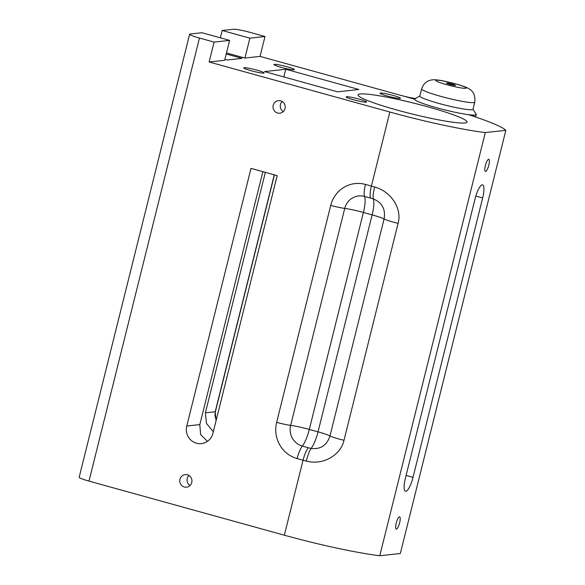 <?xml version="1.0" encoding="UTF-8"?>
<svg xmlns="http://www.w3.org/2000/svg" width="585" height="585" viewBox="0 0 585 585"><rect width="100%" height="100%" fill="white"/><g stroke="black" fill="none" stroke-linecap="round" stroke-linejoin="round"><path stroke-width="0.88" d="M485.279 132.583L505.835 130.323L400.33 553.49L379.775 555.75L485.279 132.583A94.083 9.177 -166 0 1 389.859 112.035L209.116 61.988L224.669 60.277L229.627 40.394L214.073 42.098L199.456 38.054A14.04 1.367 -166 0 1 189.635 34.237A14.04 1.367 -166 0 1 190.169 34.01L201.92 32.723L229.627 40.394M482.669 197.971A14.04 3.568 105.5 0 0 482.618 184.86A14.04 3.568 105.5 0 0 475.064 198.812L405.405 478.194A14.04 3.568 105.5 0 0 405.464 491.312A14.04 3.568 105.5 0 0 413.01 477.36L482.669 197.971L475.824 196.077M224.896 59.37L227.185 60.006L241.985 58.376L226.227 54.01M475.89 113.878A31.831 3.108 -166 0 1 476.263 114.55A31.831 3.108 -166 0 1 473.813 115.121A14.04 1.367 14 0 0 472.731 115.369A14.04 1.367 14 0 0 477.133 117.526A94.083 9.177 14 0 0 468.446 114.653A94.083 9.177 -166 0 1 505.835 130.323M473.024 109.161L476.08 114.192A31.714 3.093 14 0 1 468.446 114.653A31.714 3.093 -166 0 1 434.187 107.055A31.714 3.093 -166 0 1 414.604 99.187L260.04 56.394L244.925 58.054L226.49 52.95M397.361 110.141A56.167 5.484 14 0 0 467.064 122.06A56.167 5.484 14 0 0 413.887 103.157A56.167 5.484 14 0 0 358.064 94.88A56.167 5.484 14 0 0 397.361 110.141M387.394 96.057A10.53 1.031 -166 0 1 380.023 93.198A10.53 1.031 -166 0 1 390.495 94.748A10.53 1.031 -166 0 1 400.462 98.295A10.53 1.031 -166 0 1 387.394 96.057M359.234 99.15A10.53 1.031 -166 0 1 366.598 102.017A10.53 1.031 -166 0 1 356.133 100.459A10.53 1.031 -166 0 1 346.166 96.92A10.53 1.031 -166 0 1 359.234 99.15M251.067 70.712A10.53 1.031 -166 0 1 243.696 67.853A10.53 1.031 -166 0 1 254.168 69.403A10.53 1.031 -166 0 1 264.135 72.942A10.53 1.031 -166 0 1 251.067 70.712M287.023 66.756A10.53 1.031 -166 0 1 294.394 69.622A10.53 1.031 -166 0 1 283.93 68.072A10.53 1.031 -166 0 1 273.955 64.525A10.53 1.031 -166 0 1 287.023 66.756M337.655 91.838L358.89 89.498L285.751 69.249L264.515 71.582L337.655 91.838M189.635 34.237L79.165 477.294A14.04 1.367 14 0 0 88.993 481.111L284.347 535.202A94.083 9.177 14 0 0 379.775 555.75M374.685 187.003A87.202 23.649 -160.3 0 0 371.402 186.067L365.464 184.429A29.601 28.489 -96.3 0 0 330.737 205.372L276.639 422.341A29.601 28.489 -96.3 0 0 297.107 458.567L303.045 460.212A87.202 39.414 7.8 0 0 306.35 461.09C323.395 465.66 340.967 454.728 343.995 440.308L398.092 223.338C402.195 209.167 391.694 191.719 374.685 187.003C373.259 192.531 372.799 196.487 373.31 198.871C382.18 202.666 385.771 209.364 384.082 218.973A18.72 1.828 14 0 0 372.126 214.87L363.402 212.457A18.72 4.76 105.5 0 0 364.579 196.436A14.04 3.568 -74.5 0 1 365.464 184.429M488.621 159.274A6.318 1.609 105.5 0 0 485.47 165.255A6.318 1.609 105.5 0 0 485.411 171.463A6.318 1.609 105.5 0 0 488.643 165.804A6.318 1.609 105.5 0 0 488.782 159.281A6.318 1.609 105.5 0 0 488.621 159.274M399.453 516.877A6.318 1.609 105.5 0 0 396.301 522.858A6.318 1.609 105.5 0 0 396.242 529.067A6.318 1.609 105.5 0 0 399.482 523.407A6.318 1.609 105.5 0 0 399.621 516.891A6.318 1.609 105.5 0 0 399.453 516.877M421.631 88.927L419.854 96.042A27.385 2.669 14 0 0 445.777 105.256A27.385 2.669 14 0 0 472.994 109.293L474.764 102.178C475.349 96.291 473.887 92.152 470.377 89.739C468.841 88.474 466.603 87.121 457.748 84.43L444.746 81.198C436.944 79.677 434.326 79.626 432.3 79.867C427.035 80.496 423.474 83.509 421.631 88.927A27.385 2.669 14 0 0 447.554 98.141A27.385 2.669 14 0 0 474.764 102.178M419.884 95.911L414.831 98.923A31.714 3.093 14 0 0 414.604 99.187L400.747 95.355A14.04 1.367 14 0 0 415.562 98.485M260.04 56.394L264.998 36.504L250.387 32.453A14.04 1.367 -166 0 0 233.495 29.25L222.176 30.493L249.883 38.164L244.925 58.054M264.998 36.504L249.883 38.164M209.116 61.988L214.073 42.098M187.39 474.815A6.318 6.084 83.7 0 1 186.556 487.195A6.318 6.084 83.7 0 1 179.822 481.579A6.318 6.084 83.7 0 1 187.39 474.815M280.632 100.817A6.318 6.084 83.7 0 1 279.805 113.205A6.318 6.084 83.7 0 1 273.071 107.581A6.318 6.084 83.7 0 1 280.632 100.817M277.18 175.632L251.002 168.385L186.761 426.034A14.04 13.513 -96.3 0 0 201.386 443.62A14.04 13.513 -96.3 0 0 212.94 433.28L277.18 175.632M285.751 69.249L283.835 76.935M186.761 426.034L199.807 424.6L200.618 434.553L207.456 441.331M199.807 424.6L262.87 171.676M265.349 172.356L205.386 412.842L215.2 411.76L216.077 420.695M213.335 431.715L206.446 423.386L205.386 412.842M220.348 37.82L222.176 30.493M297.107 458.567A14.04 3.568 -74.5 0 1 302.335 446.077A18.72 4.76 105.5 0 0 309.304 429.427L363.402 212.457A18.72 1.828 14 0 0 344.733 208.406A16.914 16.278 83.7 0 1 364.579 196.436L370.517 198.081A126.404 41.199 20.7 0 1 373.31 198.871A18.72 4.76 -74.5 0 1 372.126 214.87L318.028 431.84A18.72 1.828 -166 0 1 329.984 435.942C326.935 445.339 320.631 449.521 311.074 448.476A126.404 63.472 -173.3 0 1 308.273 447.722L302.335 446.077A16.914 16.278 83.7 0 1 290.643 425.375A18.72 1.828 -166 0 1 309.304 429.427L318.028 431.84A18.72 4.76 -74.5 0 1 311.074 448.476C309.268 451.291 307.695 455.496 306.35 461.09M190.045 485.543A6.318 6.084 83.7 0 1 188.94 475.488M283.286 111.552A6.318 6.084 83.7 0 1 282.182 101.498M449.748 84.386A4.68 0.453 -166 0 1 446.472 83.114A4.68 0.453 -166 0 1 451.123 83.809A4.68 0.453 -166 0 1 455.554 85.381A4.68 0.453 -166 0 1 449.748 84.386M389.859 112.035L371.402 186.067C370.071 191.639 369.779 195.639 370.517 198.081M308.273 447.722C306.24 450.472 304.5 454.633 303.045 460.212L284.347 535.202M406.092 475.444L413.01 477.36M88.993 481.111L199.456 38.054M473.572 116.101L473.813 115.121M343.995 440.308C337.355 438.691 332.682 437.236 329.984 435.942L384.082 218.973C386.78 220.267 391.453 221.722 398.092 223.338M276.639 422.341A14.04 1.367 14 0 0 290.643 425.375L344.733 208.406A14.04 1.367 14 0 1 330.737 205.372M274.277 174.827L215.2 411.76L215.009 415.701L216.179 420.293M436.403 80.204A15.678 1.528 -166 0 1 461.996 85.871A15.678 1.528 -166 0 1 454.647 86.675A15.678 1.528 -166 0 1 436.403 80.204M475.656 117L476.263 114.55M274.423 174.871L215.382 411.686"/></g></svg>
